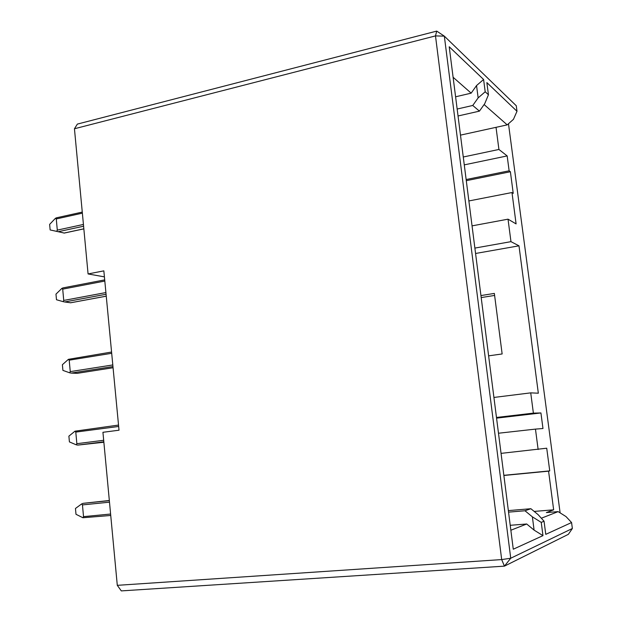<?xml version="1.0" encoding="UTF-8"?>
<svg xmlns="http://www.w3.org/2000/svg" width="622" height="622" viewBox="0 0 622 622"><rect width="100%" height="100%" fill="white"/><g stroke="black" fill="none" stroke-linecap="round" stroke-linejoin="round"><path stroke-width="0.93" d="M534.181 511.424L553.65 509.815L546.373 512.582L558.136 511.618L566.004 516.571L571.571 522.542L572.364 528.506L568.352 534.337L504.434 566.144L121.313 590.9L117.294 585.333L501.682 559.582L504.434 566.144L510.732 558.237L501.682 559.582L435.493 35.905L74.446 128.762L88.075 273.944L103.843 270.858L119.02 430.206L102.933 432.298L117.294 585.333M508.353 510.608L530.885 508.718L538.139 514.674L544.056 521.228L545.766 534.352L571.571 522.542M558.136 511.618L541.342 518.227M572.364 528.506L510.732 558.237L444.333 36.138L435.493 35.905L436.714 31.1L444.333 36.138L516.268 105.74L516.999 111.291L486.855 82.594L488.449 94.762L485.199 91.776L483.597 79.492L449.216 46.767L513.274 549.218L542.967 535.635L541.241 522.379L544.056 521.228M503.859 475.317L549.739 470.885L546.722 448.205L501.06 453.368M530.885 508.718L524.991 510.763L532.378 516.843L541.241 522.379M532.378 516.843L534.096 530.123L542.967 535.635M534.096 530.123L526.702 523.996L510.856 530.239M508.547 512.139L524.991 510.763M526.702 523.996L510.227 525.295M553.65 509.815L548.573 471.157L549.739 470.885M503.874 475.472L548.573 471.157M508.477 123.755L560.119 512.862M516.999 111.291L513.453 119.331L507.21 124.874L496.029 127.331L498.922 149.459L507.171 155.92L509.13 170.809L510.39 171.742L513.236 193.38L511.984 192.532L516.097 223.904L508.026 219.169L510.965 241.655L518.981 245.822L538.333 393.205L530.729 392.863L533.381 413.132L540.93 412.946L542.975 428.511L535.464 429.11L538.131 449.504M466.29 180.683L510.39 171.742M453.104 77.26L471.165 93.152L476.545 85.548L483.597 79.492M476.545 85.548L478.147 97.879L485.199 91.776M478.147 97.879L472.751 105.468L479.43 111.136L484.725 103.703L488.449 94.762M484.118 104.558L507.21 124.874M74.446 128.762L77.369 124.097L436.714 31.1M479.43 111.136L458.041 115.98M472.751 105.468L457.162 109.037M471.165 93.152L455.599 96.791M104.418 276.868L88.075 273.944M488.628 355.846L502.141 353.957L494.35 293.413L480.938 295.567M481.195 297.58L494.614 295.434M468.879 200.953L511.984 192.532M518.981 245.822L475.573 253.481M540.93 412.946L496.566 418.139M507.171 155.92L464.276 164.869M509.13 170.809L466.15 179.54M460.482 135.13L496.029 127.331M463.273 157.001L498.922 149.459M472.051 225.872L508.026 219.169M493.93 397.442L530.729 392.863M510.965 241.655L474.889 248.085M533.381 413.132L496.48 417.455M498.494 433.231L535.464 429.11M112.955 366.568L71.211 373.091L77.097 373.348L113.072 367.742L77.058 373.363M103.827 441.814L77.804 445.095L103.866 442.242M106.074 294.26L64.696 301.965L70.597 302.774L106.253 296.158M109.332 500.492L83.146 503.33L109.348 500.663M83.597 226.229L58.258 231.703L64.175 233.04L83.838 228.818M111.696 353.304L69.205 360.177L68.42 359.329L62.394 364.702L62.908 370.385L69.648 372.796L70.255 371.622L112.8 364.943M68.42 359.329L111.571 352.036M71.211 373.091L69.648 372.796M69.205 360.177L70.255 371.622M118.662 426.459L75.791 432.096L74.99 431.186L68.886 436.146L69.415 441.9L76.242 444.816L76.856 443.688L103.687 440.283M74.99 431.186L118.53 425.067M77.804 445.095L76.242 444.816M75.791 432.096L76.856 443.688M104.815 281.058L62.705 289.129L61.928 288.344L55.972 294.12L56.485 299.742L63.141 301.647L63.739 300.442L105.911 292.558M61.928 288.344L63.187 287.862M64.696 301.965L63.141 301.647M62.705 289.129L63.739 300.442M109.495 502.172L82.454 504.908L81.645 503.937L75.464 508.469L75.993 514.293L82.913 517.737L83.527 516.641L110.607 514.036M81.645 503.937L83.146 503.33M110.739 515.475L82.913 517.737M82.454 504.908L83.527 516.641M82.368 213.159L56.275 218.944L55.514 218.221L49.636 224.387L50.141 229.938L56.711 231.361L57.302 230.117L83.426 224.449M55.514 218.221L56.983 217.747M58.258 231.703L56.711 231.361M64.229 233.056L50.141 229.938M56.275 218.944L57.302 230.117M104.698 279.877L63.016 287.893M106.253 296.181L70.527 302.805M82.267 212.086L56.47 217.809M83.846 228.865L64.082 233.11"/></g></svg>
